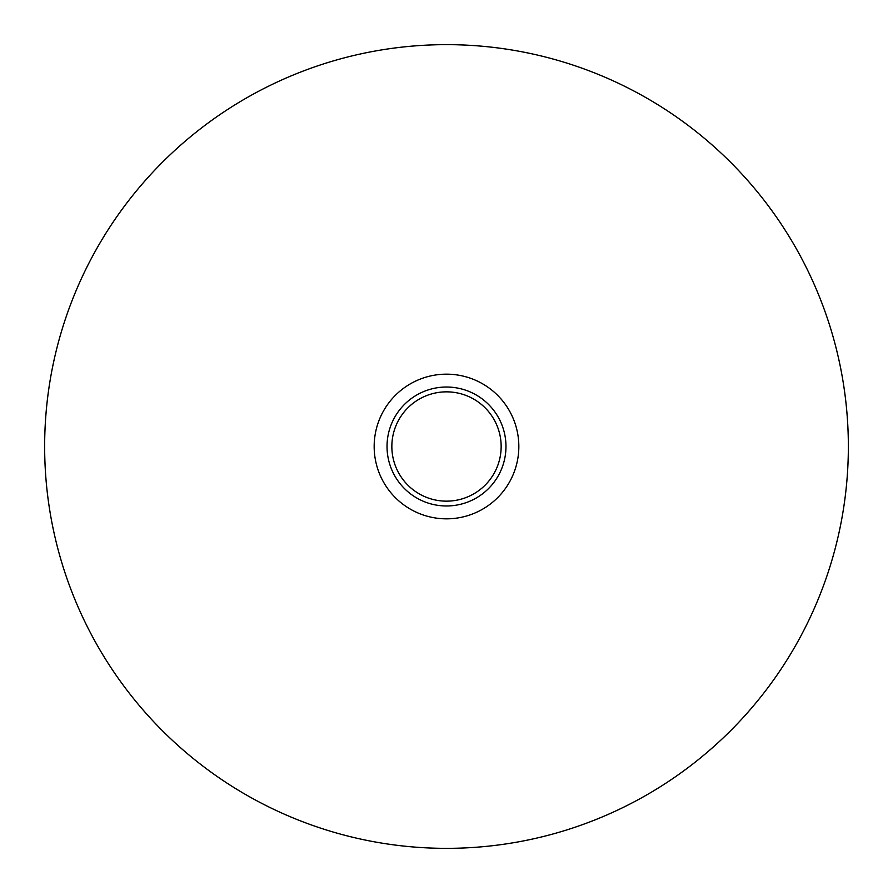 <?xml version="1.0" encoding="UTF-8"?>
<svg xmlns="http://www.w3.org/2000/svg" width="893" height="893" viewBox="0 0 893 893"><rect width="100%" height="100%" fill="white"/><g stroke="black" fill="none" stroke-linecap="round" stroke-linejoin="round"><path stroke-width="1.34" d="M374.167 446.5A72.333 72.333 0 0 0 446.5 518.833A72.333 72.333 0 0 0 518.833 446.5A72.333 72.333 0 0 0 446.5 374.167A72.333 72.333 0 0 0 374.167 446.5A72.333 72.333 0 0 0 446.5 518.833A72.333 72.333 0 0 0 518.833 446.5A72.333 72.333 0 0 0 446.5 374.167A72.333 72.333 0 0 0 374.167 446.5M446.5 848.35A401.85 401.85 0 0 1 44.65 446.5A401.85 401.85 0 0 1 446.5 44.65A401.85 401.85 0 0 1 848.35 446.5A401.85 401.85 0 0 1 446.5 848.35M387.026 446.5A59.474 59.474 0 0 1 446.5 387.026A59.474 59.474 0 0 1 505.974 446.5A59.474 59.474 0 0 1 446.5 505.974A59.474 59.474 0 0 1 387.026 446.5M501.152 446.5A54.652 54.652 0 0 0 446.5 391.848A54.652 54.652 0 0 0 391.848 446.5A54.652 54.652 0 0 0 446.5 501.152A54.652 54.652 0 0 0 501.152 446.5M337.989 833.426A401.85 401.85 0 0 0 833.426 555.011A401.85 401.85 0 0 0 555.011 59.574A401.85 401.85 0 0 0 59.574 337.989A401.85 401.85 0 0 0 337.989 833.426"/></g></svg>

